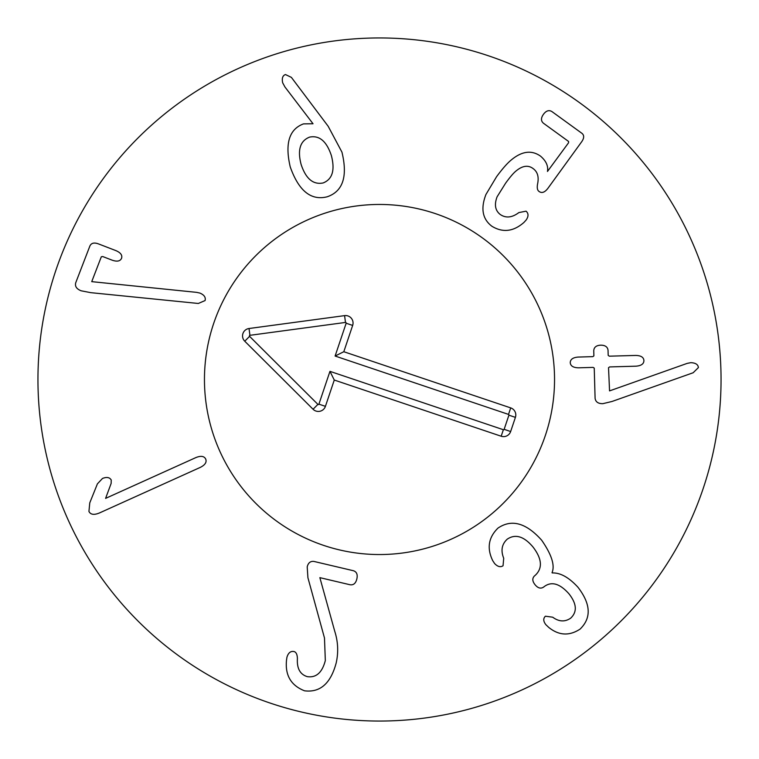 <?xml version="1.0" encoding="UTF-8"?>
<svg xmlns="http://www.w3.org/2000/svg" width="759" height="759" viewBox="0 0 759 759"><rect width="100%" height="100%" fill="white"/><g stroke="black" fill="none" stroke-linecap="round" stroke-linejoin="round"><path stroke-width="1.14" d="M196.704 292.367L199.959 293.097C204.199 294.9 205.907 297.395 205.072 300.564L198.327 303.467L90.767 292.661L81.137 290.792C76.479 288.951 74.695 286.209 75.796 282.576L89.856 246.077C91.241 243.032 94.107 242.301 98.433 243.886L115.766 250.565C120.605 252.605 122.541 255.185 121.554 258.297C120.197 261.267 117.038 261.883 112.066 260.138L102.721 256.542L101.317 256.779L91.735 281.646L196.704 292.367M105.586 498.388L195.907 457.573C200.907 455.58 204.171 456.074 205.698 459.053C206.922 462.165 205.139 464.935 200.338 467.373L99.438 512.97C94.04 515.19 90.539 514.668 88.936 511.414L89.771 502.856L97.408 483.853L102.484 478.464C106.725 476.775 109.638 477.288 111.231 480.011L111.146 483.407L105.586 498.388M307.917 577.722L307.205 566.888C308.192 562.846 310.422 561.034 313.884 561.423L353.381 570.721C356.683 571.793 357.84 574.535 356.844 578.946C355.772 583.339 353.514 585.274 350.079 584.762L319.862 577.646L334.738 631.251C338.087 641.744 338.571 652.323 336.18 662.977C330.687 683.489 320.137 692.768 304.52 690.804C290.963 685.472 284.967 675.225 286.522 660.074L286.93 657.285C288.259 652.863 290.593 650.947 293.932 651.526C296.114 652.038 297.272 654.4 297.405 658.622C296.807 668.48 300.118 674.495 307.348 676.658C316.218 677.91 322.214 672.54 325.326 660.548L324.482 637.996L307.917 577.722M494.583 563.51L492.705 560.626C486.699 548.235 488.473 537.381 498.018 528.074C511.613 518.833 526.167 522.885 541.689 540.247C551.66 554.668 555.104 565.474 552.03 572.656L552.258 572.941C560.37 572.637 568.946 577.419 577.988 587.286C590.853 604.031 591.546 617.968 580.075 629.107C569.307 636.156 558.861 635.577 548.719 627.399L545.863 624.676C543.235 621.251 543.083 618.424 545.427 616.204L552.704 617.2C558.899 621.773 564.895 622.095 570.673 618.168C577.371 611.868 576.783 603.728 568.908 593.747C559.81 583.557 551.594 581.157 544.269 586.555L543.71 587.011C540.844 588.984 537.96 588.225 535.076 584.743C532.249 581.214 532.087 578.244 534.592 575.834L535.256 575.294C542.751 568.244 542.03 558.842 533.084 547.106C524.023 536.309 515.399 533.662 507.23 539.175C501.794 544.184 500.627 550.55 503.72 558.273L503.046 565.759C500.437 567.466 497.619 566.717 494.583 563.51M602.826 403.674C598.187 403.731 595.606 401.928 595.094 398.276L594.24 368.096L593.121 367.394L578.586 367.811C573.32 367.717 570.54 365.999 570.246 362.669C570.351 359.32 573.026 357.451 578.273 357.062L592.817 356.645L593.889 355.886L593.747 350.753C593.974 347.243 596.289 345.383 600.682 345.174C605.122 345.174 607.579 346.854 608.035 350.222L608.187 355.354L609.306 356.18L635.577 355.44C640.919 355.525 643.689 357.242 643.907 360.582C643.879 363.922 641.203 365.791 635.881 366.189L609.61 366.929L608.528 367.698L609.553 390.894L687.151 363.39L690.794 362.669C695.567 362.868 698.1 364.5 698.394 367.593L693.157 372.754L612.058 401.464L602.826 403.674M526.167 219.996L523.928 222.453C513.464 231.618 502.781 232.89 491.889 226.248C482.468 219.114 480.494 208.526 485.95 194.465L496.595 176.667C502.278 168.963 507.04 163.508 510.873 160.301C521.613 151.183 531.48 149.789 540.484 156.107C546.082 160.88 548.415 165.984 547.476 171.449L568.548 142.796L568.605 141.478L543.472 123.252C540.835 120.994 540.825 118.015 543.444 114.334C546.138 110.691 548.966 109.78 551.935 111.582L581.916 133.318C584.297 135.244 584.24 138.024 581.755 141.658L548.036 188.156C544.934 192.302 542.002 193.441 539.222 191.581C537.315 190.395 536.793 187.701 537.676 183.507C538.994 176.762 537.505 171.809 533.207 168.65C528.188 164.807 522.401 165.642 515.835 171.155C513.34 173.213 509.925 177.227 505.598 183.194L497.088 196.809C494.118 204.721 495.21 210.641 500.361 214.569C505.94 218.317 512.107 217.662 518.852 212.586L526.072 211.173C528.615 213.421 528.644 216.362 526.167 219.996M309.587 137.123C300.147 140.813 297.319 149.931 301.124 164.485C305.868 178.801 313.211 184.949 323.154 182.947C332.433 179.266 335.165 170.13 331.36 155.538C326.617 141.259 319.368 135.121 309.587 137.123M328.173 126.269L341.948 152.142C347.84 176.486 342.945 191.363 327.252 196.771C311.086 200.879 298.752 190.936 290.251 166.942C284.767 143.536 289.188 129.182 303.505 123.888L313.021 123.745L284.919 86.943L282.661 82.769C281.722 78.291 282.652 75.549 285.46 74.543L291.39 77.38L328.173 126.269M721.05 379.5A341.55 341.55 0 0 1 208.725 675.292A341.55 341.55 0 0 1 208.725 83.708A341.55 341.55 0 0 1 721.05 379.5M204.456 379.5A175.044 175.044 0 0 1 467.022 227.909A175.044 175.044 0 0 1 467.022 531.091A175.044 175.044 0 0 1 204.456 379.5M318.913 404.158L329.956 371.35L503.369 429.717A0.607 0.607 0 0 0 504.137 429.338L508.909 415.173A0.607 0.607 0 0 0 508.521 414.405L335.108 356.037L346.151 323.23A0.607 0.607 0 0 0 345.497 322.433L249.939 335.317A0.607 0.607 0 0 0 249.588 336.351L317.907 404.386A0.607 0.607 0 0 0 318.913 404.158L325.421 406.34A7.467 7.467 0 0 1 313.059 409.253L244.749 341.208A7.467 7.467 0 0 1 249.018 328.514L344.577 315.63A7.467 7.467 0 0 1 352.66 325.421L343.808 351.721L510.712 407.896A7.467 7.467 0 0 1 515.408 417.365L510.646 431.529A7.467 7.467 0 0 1 501.177 436.226L334.273 380.041L325.421 406.34M334.273 380.041L329.956 371.35M343.808 351.721L335.108 356.037M323.657 545.398A175.044 175.044 0 0 1 263.752 248.193A175.044 175.044 0 0 1 551.091 344.909A175.044 175.044 0 0 1 323.657 545.398M501.177 436.226L503.369 429.717M510.646 431.529L504.137 429.338M515.408 417.365L508.909 415.173M510.712 407.896L508.521 414.405M352.66 325.421L346.151 323.23M344.577 315.63L345.497 322.433M249.018 328.514L249.939 335.317M244.749 341.208L249.588 336.351M313.059 409.253L317.907 404.386"/></g></svg>
